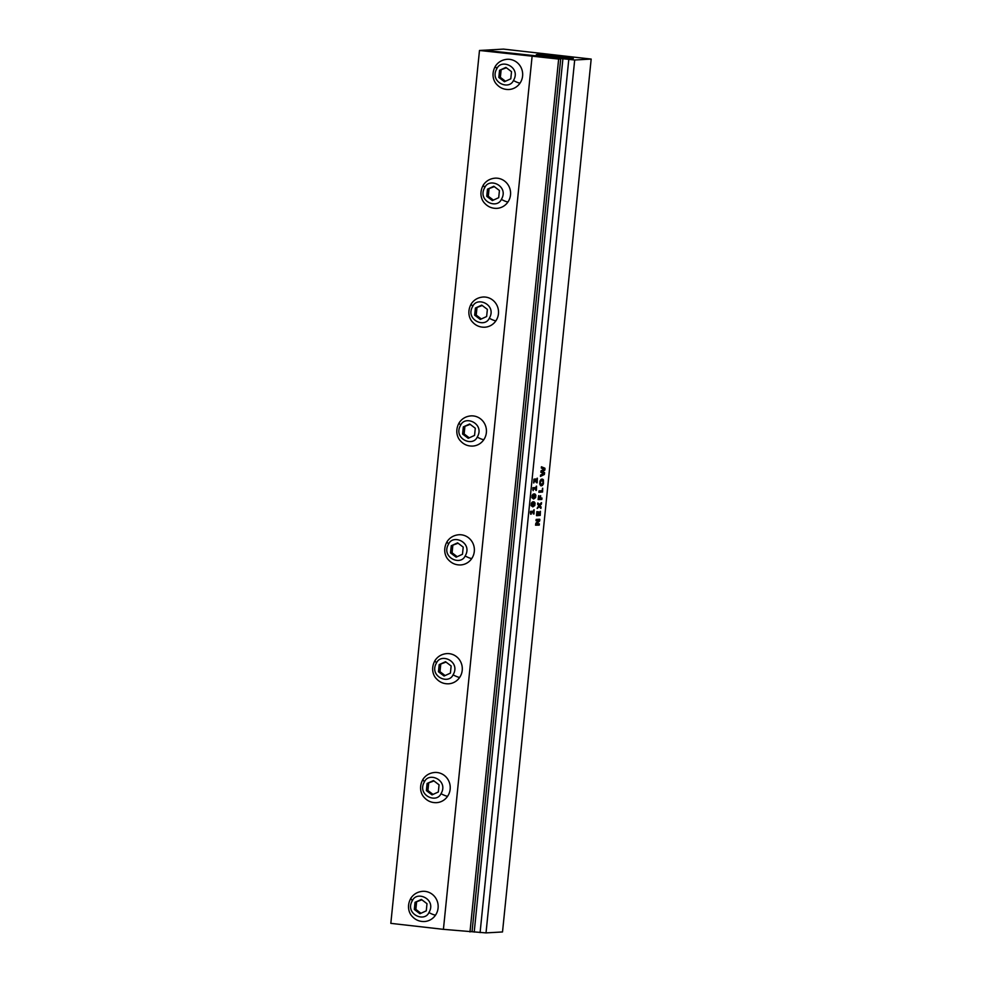 <?xml version="1.0" encoding="UTF-8"?>
<svg xmlns="http://www.w3.org/2000/svg" width="982" height="982" viewBox="0 0 982 982"><rect width="100%" height="100%" fill="white"/><g stroke="black" fill="none" stroke-linecap="round" stroke-linejoin="round"><path stroke-width="1.47" d="M542.408 480.652L543.058 482.395L542.089 484.187L540.616 483.954L540.37 482.506L540.886 481.033L542.408 480.652L540.886 481.033M541.487 484.31L540.382 483.39M540.358 483.39L540.861 481.033M540.554 485.66L542.26 485.574L543.402 483.856L543.39 479.854L541.99 479.056M542.813 479.241L541.131 479.326L539.99 481.057L539.719 483.979L540.579 485.66L542.297 485.574L543.439 483.868L543.414 479.854L542.015 479.069M540.579 485.66L541.389 485.832M574.691 60L484.003 50.217L503.496 49.1L591.176 59.067L574.691 60L486.016 932.9L443.422 929.34L390.824 923.362L479.486 50.475L483.942 50.217L560.661 58.932L558.648 59.055L469.985 931.943M591.176 59.067L502.514 931.955L486.016 932.9M533.987 509.805L533.68 511.18L530.464 511.389L530.783 514.31L531.041 512.776L533.533 512.629L533.987 514.016L533.987 509.805M534.012 513.93L534.134 509.781M532.477 501.937L531.348 503.152L531.102 505.583L532.821 506.884L534.797 505.509L535.043 503.066L534.134 501.863L532.477 501.937M532.796 506.884L534.797 505.509M534.773 505.509L535.006 503.066L533.312 501.777M533.275 494.044L532.146 495.272L531.9 497.702L533.631 499.003L535.595 497.628L535.841 495.186L534.932 493.983L533.275 494.044M533.594 499.003L535.595 497.628M535.571 497.616L535.816 495.186L534.122 493.885M536.393 486.151L536.086 487.526L532.87 487.735L533.189 490.656L533.435 489.122L535.939 488.975L536.332 490.435L536.393 486.151M533.189 490.656L533.435 489.122L535.939 488.975L535.779 490.313M536.405 490.276L536.54 486.127M537.179 478.197L536.7 481.266L535.436 478.909L533.926 479.204L533.643 482.948L534.699 480.333L537.105 482.862L537.179 478.197M533.754 483.009L534.92 480.37M537.203 482.493L537.326 478.173M536.16 519.429L536.025 520.742L538.701 520.546L535.865 523.197L535.534 525.174L539.179 525.125L539.314 523.811L536.43 524.02L539.621 520.988L539.805 519.38L536.16 519.429M535.976 520.706L538.676 520.546M535.534 525.174L539.29 524.989M539.781 520.386L539.621 519.232L536.135 519.429M540.247 511.315L539.805 514.102L538.713 514.163L538.664 511.794L538.124 514.187L537.179 514.249L536.847 511.634L536.491 515.599L540.223 515.39L540.247 511.315M538.688 514.151L538.664 511.794M536.663 515.71L540.223 515.39L540.395 511.291M541.266 502.759L539.413 504.552L537.743 502.98L537.62 504.367L538.823 505.57L537.179 508.234L539.204 506.663L540.861 508.418L541.094 506.97L539.781 505.644L541.377 504.147L541.536 502.649L539.413 504.552L538.001 503.054M537.191 508.48L539.204 506.663M540.935 508.381L541.119 507.093M538.627 495.677L538.124 499.556L541.843 499.433L541.978 498.046L540.505 498.095L540.665 495.75L539.867 498.132L538.836 498.193L538.627 495.677M538.124 499.556L541.757 499.47L541.904 498.009M542.567 488.238L542.15 490.693L539.057 490.877L538.86 492.301L542.592 492.007L542.567 488.238M538.86 492.301L542.592 492.007M542.567 491.994L542.715 488.214M540.444 476.417L544.347 474.502L544.593 473.042L542.076 471.569L544.789 470.194L544.949 468.291L541.426 466.769L541.34 468.07L544.212 469.2L541.057 470.783L540.898 472.33L543.783 473.52L540.616 475.006L540.444 476.417L544.347 474.502L544.544 472.588L542.113 471.569L544.789 470.194L544.985 469.224L544.875 468.205L541.426 466.769M560.722 58.932L472.072 931.402M573.341 58.355L559.175 57.815L536.282 54.722M540.886 55.667C532.686 54.219 536.16 54.12 551.295 55.348L560.526 56.33C570.726 57.57 574.765 58.319 572.629 58.576M568.762 59.706L480.088 932.605M533.803 510.014L533.68 511.18L530.489 511.364M530.329 512.641L530.673 514.151M531.25 514.102L531.041 512.776L533.533 512.629L533.373 513.954M534.11 501.863L533.287 501.765M534.908 493.983L534.085 493.885M536.209 486.36L536.086 487.526L532.882 487.71M532.735 488.987L533.079 490.497M536.982 478.443L536.7 481.266L535.399 478.909M535.767 481.438L536.319 482.628M539.265 524.977L539.363 523.934M536.43 524.02L539.621 520.988M537.154 514.249L537.436 511.61M541.082 507.093L539.781 505.644M539.756 505.632L541.315 504.22M541.401 504.024L541.524 502.894M540.542 495.701L540.505 498.095M538.811 498.181L538.897 495.652M562.87 59.178L474.208 932.078M571.279 58.613L551.295 55.348M532.698 503.287L534.441 503.889L532.931 505.423L531.704 504.932L531.851 503.766L533.95 503.287M532.931 505.423L531.728 504.932L532.723 503.287M533.496 495.407L535.239 496.008L533.742 497.543L532.502 497.052L532.649 495.885L534.748 495.407M533.742 497.543L532.526 497.052L533.521 495.407M558.648 59.055L479.486 50.475M532.097 56.453L443.422 929.34M411.004 898.014C413.79 893.988 417.694 891.754 422.714 891.312A15.123 14.583 86.7 0 1 435.566 915.077A15.123 14.583 86.7 0 1 424.433 921.521C419.523 921.693 415.411 919.95 412.109 916.292C409.506 913.751 406.094 906.496 411.004 898.014A15.123 2.492 33.8 0 0 412.379 900.617C404.486 913.751 424.334 922.908 428.925 912.56C436.818 899.414 416.982 890.257 412.379 900.617L412.379 900.617M423.07 779.156C425.857 775.129 429.76 772.895 434.793 772.453A15.123 14.583 86.7 0 1 447.645 796.206A15.123 14.583 86.7 0 1 436.511 802.662C431.601 802.834 427.489 801.091 424.187 797.421C421.585 794.892 418.16 787.638 423.07 779.156A15.123 2.492 33.8 0 0 424.457 781.758C429.048 771.398 448.897 780.555 441.004 793.689C436.401 804.049 416.564 794.892 424.457 781.758L424.457 781.758M435.149 660.297C437.935 656.271 441.839 654.037 446.859 653.595A15.123 14.583 86.7 0 1 459.711 677.347A15.123 14.583 86.7 0 1 448.578 683.803C443.668 683.975 439.568 682.22 436.253 678.562C433.663 676.033 430.239 668.779 435.149 660.297A15.123 2.492 33.8 0 0 436.524 662.887C428.631 676.046 448.492 685.191 453.07 674.83C460.963 661.684 441.114 652.539 436.524 662.887M447.215 541.426C450.002 537.412 453.905 535.178 458.938 534.736A15.123 14.583 86.7 0 1 471.79 558.488A15.123 14.583 86.7 0 1 460.656 564.945C455.746 565.104 451.634 563.361 448.332 559.703C445.73 557.175 442.305 549.92 447.215 541.426A15.123 2.492 33.8 0 0 448.602 544.028C453.193 533.68 473.042 542.825 465.149 555.972C460.558 566.332 440.709 557.175 448.602 544.028M459.294 422.567C462.08 418.553 465.984 416.319 471.004 415.877A15.123 14.583 86.7 0 1 483.856 439.629A15.123 14.583 86.7 0 1 472.735 446.073C467.813 446.245 463.713 444.502 460.411 440.844C457.808 438.316 454.384 431.061 459.294 422.567A15.123 2.492 33.8 0 0 460.668 425.169C452.776 438.316 472.637 447.461 477.227 437.113C485.12 423.966 465.259 414.821 460.668 425.169M471.36 303.708C474.146 299.682 478.062 297.46 483.083 297.018A15.123 14.583 86.7 0 1 495.935 320.77A15.123 14.583 86.7 0 1 484.801 327.215C479.891 327.387 475.779 325.643 472.477 321.986C469.875 319.457 466.462 312.202 471.36 303.708A15.123 2.492 33.8 0 0 472.747 306.31C477.338 295.963 497.187 305.107 489.294 318.254C484.703 328.602 464.854 319.457 472.747 306.31M483.439 184.849C486.225 180.823 490.128 178.601 495.149 178.159A15.123 14.583 86.7 0 1 508.001 201.911A15.123 14.583 86.7 0 1 496.88 208.356C491.97 208.528 487.858 206.785 484.556 203.127C481.953 200.598 478.529 193.344 483.439 184.849A15.123 2.492 33.8 0 0 484.826 187.452C476.933 200.598 496.769 209.743 501.372 199.395C509.265 186.249 489.417 177.091 484.826 187.452L484.826 187.452M495.517 65.99C498.304 61.964 502.207 59.73 507.228 59.288A15.123 14.583 86.7 0 1 520.079 83.053A15.123 14.583 86.7 0 1 508.946 89.497C504.036 89.669 499.924 87.926 496.622 84.268C494.02 81.739 490.607 74.472 495.517 65.99A15.123 2.492 33.8 0 0 496.892 68.593C501.495 58.233 521.332 67.39 513.439 80.536C508.848 90.884 488.999 81.739 496.892 68.593L496.892 68.593M415.042 902.323L421.376 899.426L426.998 903.686L426.274 910.842L419.928 913.739L414.318 909.479L415.042 902.323L421.892 899.807M427.109 783.464L433.455 780.567L439.064 784.827L438.34 791.983L432.006 794.88L426.384 790.62L427.109 783.464L433.958 780.948M439.187 664.605L445.533 661.708L451.143 665.968L450.419 673.124L444.073 676.021L438.463 671.762L439.187 664.605L446.037 662.089M451.266 545.747L457.6 542.85L463.209 547.109L462.485 554.265L456.151 557.162L450.529 552.903L451.266 545.747L458.103 543.23M463.332 426.888L469.678 423.991L475.288 428.238L474.564 435.407L468.218 438.303L462.608 434.044L463.332 426.888L470.182 424.371M475.411 308.029L481.745 305.12L487.367 309.379L486.63 316.535L480.296 319.445L474.674 315.185L475.411 308.029L482.26 305.512M487.477 189.17L493.823 186.261L499.433 190.52L498.709 197.677L492.363 200.586L486.753 196.326L487.477 189.17L494.327 186.654M499.556 70.299L505.89 67.402L511.512 71.661L510.787 78.818L504.441 81.715L498.831 77.468L499.556 70.299L506.405 67.783M420.959 913.272L415.852 909.393L414.318 909.479M415.852 909.393L416.577 902.237M433.037 794.413L427.919 790.535L426.384 790.62M427.919 790.535L428.655 783.378M445.104 675.555L439.997 671.676L438.463 671.762M439.997 671.676L440.722 664.519M457.182 556.684L452.076 552.817L450.529 552.903M452.076 552.817L452.8 545.661M469.249 437.825L464.142 433.958L462.608 434.044M464.142 433.958L464.867 426.802M481.327 318.966L476.221 315.099L474.674 315.185M476.221 315.099L476.945 307.943M493.394 200.107L488.287 196.24L486.753 196.326M488.287 196.24L489.024 189.072M505.472 81.248L500.366 77.369L498.831 77.468M500.366 77.369L501.09 70.213M428.925 912.56L428.925 912.56A15.123 2.492 -146.2 0 0 435.566 915.077M441.004 793.689L441.004 793.689A15.123 2.492 -146.2 0 0 447.645 796.206M501.372 199.395L501.372 199.395A15.123 2.492 -146.2 0 0 508.001 201.911M513.439 80.536L513.439 80.536A15.123 2.492 -146.2 0 0 520.079 83.053M559.617 58.417L560.526 56.33M459.711 677.347A15.123 2.492 -146.2 0 1 453.07 674.83M471.79 558.488A15.123 2.492 -146.2 0 1 465.149 555.972M483.856 439.629A15.123 2.492 -146.2 0 1 477.227 437.113M495.935 320.77A15.123 2.492 -146.2 0 1 489.294 318.254"/></g></svg>

